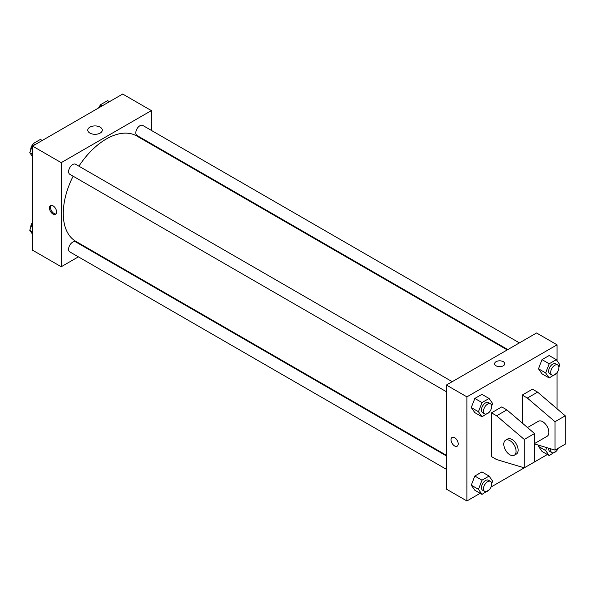 <?xml version="1.0" encoding="UTF-8"?>
<svg xmlns="http://www.w3.org/2000/svg" width="595" height="595" viewBox="0 0 595 595"><rect width="100%" height="100%" fill="white"/><g stroke="black" fill="none" stroke-linecap="round" stroke-linejoin="round"><path stroke-width="0.89" d="M78.384 256.839L61.225 266.746L32.547 250.183L32.547 146.087L122.696 94.04L151.375 110.603L151.375 130.409M90.529 249.826L89.971 250.153M73.118 176.209A60.846 35.127 120 0 0 63.278 213.516A60.846 35.127 120 0 0 75.877 241.369L446.414 455.294M507.267 349.905L136.731 135.98A60.846 35.127 120 0 0 78.919 166.169M151.375 143.789L151.375 144.436M61.225 266.746L61.225 162.651L151.375 110.603M519.413 342.891L142.8 125.456A5.794 3.347 120 0 0 138.338 127.01A5.794 3.347 120 0 0 135.809 132.841A5.794 3.347 120 0 0 137.006 135.489L507.825 349.577M446.414 455.941L75.602 241.853A5.794 3.347 120 0 0 71.132 243.407A5.794 3.347 120 0 0 68.603 249.238A5.794 3.347 120 0 0 69.808 251.893L446.414 469.329M446.414 391.726L69.808 174.29A5.794 3.347 -60 0 1 69.808 167.597A5.794 3.347 -60 0 1 75.602 164.257L452.207 381.685M61.225 162.651L32.547 146.087M89.897 133.087A7.266 4.195 180 0 1 87.77 130.119A7.266 4.195 180 0 1 95.036 125.924A7.266 4.195 180 0 1 102.303 130.119A7.266 4.195 180 0 1 97.818 133.994A7.266 4.195 180 0 1 89.897 133.087M56.622 212.036A5.072 2.93 60 0 1 55.566 214.356A5.072 2.93 60 0 1 50.501 211.426A5.072 2.93 60 0 1 50.501 205.572A5.072 2.93 60 0 1 54.405 206.934A5.072 2.93 60 0 1 56.622 212.036M56.034 213.969A5.072 2.93 60 0 1 51.534 210.831A5.072 2.93 60 0 1 51.066 205.364M480.158 493.307L466.904 500.96L446.414 489.127L446.414 385.032L536.564 332.984L557.054 344.817L557.054 360.756M547.363 454.513L491.024 487.037M557.054 372.663L557.054 408.78M503.273 365.813A5.072 2.93 180 0 1 497.747 366.446A5.072 2.93 180 0 1 494.616 363.738A5.072 2.93 180 0 1 499.688 360.815A5.072 2.93 180 0 1 504.753 363.738A5.072 2.93 180 0 1 503.273 365.813M466.904 500.96L466.904 396.865L446.414 385.032M466.904 396.865L557.054 344.817M504.753 363.746A5.072 2.93 0 0 0 499.688 360.815A5.072 2.93 0 0 0 494.616 363.746M452.081 437.422A5.072 2.93 -120 0 0 451.3 441.483A5.072 2.93 -120 0 0 454.61 445.953A5.072 2.93 60 0 1 451.3 441.483A5.072 2.93 60 0 1 452.074 437.422A5.072 2.93 60 0 1 457.146 440.352A5.072 2.93 60 0 1 457.146 446.205A5.072 2.93 60 0 1 454.61 445.953A5.072 2.93 -120 0 0 457.146 446.205M538.482 446.384L538.914 445.276L538.482 446.384L542.03 451.434L538.482 446.384L545.652 450.527L546.775 447.633M538.482 368.788L542.03 359.64L549.133 355.542L542.03 359.64L538.482 368.788L542.03 373.831L538.482 368.788L545.652 372.924L549.2 363.783L556.303 359.685L559.85 364.728L558.884 367.227M471.277 407.582L474.832 398.442L481.928 394.344L474.832 398.442L471.277 407.582L474.832 412.632L471.277 407.582L478.454 411.725L482.002 402.577L489.097 398.479L492.645 403.529L491.678 406.028M471.277 485.185L474.832 476.037L481.928 471.939L474.832 476.037L471.277 485.185L474.832 490.235L471.277 485.185L478.454 489.328L482.002 480.18L489.097 476.082L492.645 481.132L491.678 483.623M522.224 423.015L522.224 395.087L532.466 389.175L537.59 392.135L565.25 415.793L565.25 444.182L555.009 450.095L555.009 421.706L527.348 398.048L522.224 395.087M491.492 456.603L491.492 412.833L496.609 415.793L524.269 439.445L524.269 467.841L496.609 459.556L491.492 456.603M524.269 467.841L534.518 461.921L534.518 433.532L506.858 409.873L501.734 406.921L491.492 412.833M534.518 443.572L547.058 436.328A8.694 5.02 -120 0 0 547.058 426.295A8.694 5.02 -120 0 0 538.363 421.275L527.512 427.545M534.518 443.959L555.009 450.095M505.586 440.203L507.632 439.021A8.694 5.02 60 0 1 516.326 444.034A8.694 5.02 60 0 1 516.326 454.074L514.273 455.257A8.694 5.02 60 0 1 509.93 454.825A8.694 5.02 60 0 1 504.255 447.165A8.694 5.02 60 0 1 505.586 440.203A8.694 5.02 60 0 1 514.273 445.216A8.694 5.02 60 0 1 514.273 455.257M565.25 415.793L555.009 421.706M534.518 433.532L524.269 439.445M537.59 392.135L527.348 398.048M506.858 409.873L496.609 415.793M32.547 156.649L29.75 152.67L33.298 143.521L40.393 139.423L42.238 140.487M32.547 154.284L29.75 152.67M35.142 144.585L33.298 143.521M33.082 144.087A5.794 3.347 120 0 0 30.702 149.754A5.794 3.347 120 0 0 30.717 150.178M99.439 107.464L100.503 104.727L107.598 100.629L109.443 101.693M102.347 105.791L100.503 104.727M100.287 105.285A5.794 3.347 120 0 0 98.577 107.963M32.547 234.244L29.75 230.272L32.547 223.066M32.547 231.886L29.75 230.272M32.547 222.337A5.794 3.347 120 0 0 30.702 227.357A5.794 3.347 120 0 0 30.717 227.773M489.313 412.112L482.002 416.775L478.454 411.725M490.496 403.789L488.443 402.607A5.794 3.347 120 0 0 483.98 404.161A5.794 3.347 120 0 0 481.452 409.992A5.794 3.347 120 0 0 482.649 412.647L484.702 413.83A5.794 3.347 120 0 0 490.496 410.483A5.794 3.347 120 0 0 490.496 403.789A5.794 3.347 120 0 0 486.033 405.344A5.794 3.347 120 0 0 483.497 411.175A5.794 3.347 120 0 0 484.702 413.83M482.002 416.775L474.832 412.632M482.002 402.577L474.832 398.442M489.097 398.479L481.928 394.344M556.518 373.318L549.2 377.974L545.652 372.924M557.701 364.995L555.648 363.813A5.794 3.347 120 0 0 551.186 365.36A5.794 3.347 120 0 0 548.657 371.191A5.794 3.347 120 0 0 549.854 373.846L551.9 375.029A5.794 3.347 120 0 0 557.701 371.682A5.794 3.347 120 0 0 557.701 364.995A5.794 3.347 120 0 0 553.231 366.542A5.794 3.347 120 0 0 550.702 372.381A5.794 3.347 120 0 0 551.9 375.029M549.2 377.974L542.03 373.831M549.2 363.783L542.03 359.64M556.303 359.685L549.133 355.542M489.313 489.715L482.002 494.371L478.454 489.328M490.496 481.392L488.443 480.21A5.794 3.347 120 0 0 483.98 481.764A5.794 3.347 120 0 0 481.452 487.595A5.794 3.347 120 0 0 482.649 490.243L484.702 491.425A5.794 3.347 120 0 0 490.496 488.086A5.794 3.347 120 0 0 490.496 481.392A5.794 3.347 120 0 0 486.033 482.947A5.794 3.347 120 0 0 483.497 488.778A5.794 3.347 120 0 0 484.702 491.425M482.002 494.371L474.832 490.235M482.002 480.18L474.832 476.037M489.097 476.082L481.928 471.939M556.518 450.913L549.2 455.577L545.652 450.527M548.687 448.199A5.794 3.347 120 0 0 548.657 448.794A5.794 3.347 120 0 0 549.854 451.449L551.9 452.631A5.794 3.347 120 0 0 558.222 448.236M549.2 455.577L542.03 451.434M550.814 448.838A5.794 3.347 120 0 0 550.702 449.976A5.794 3.347 120 0 0 551.9 452.631"/></g></svg>
